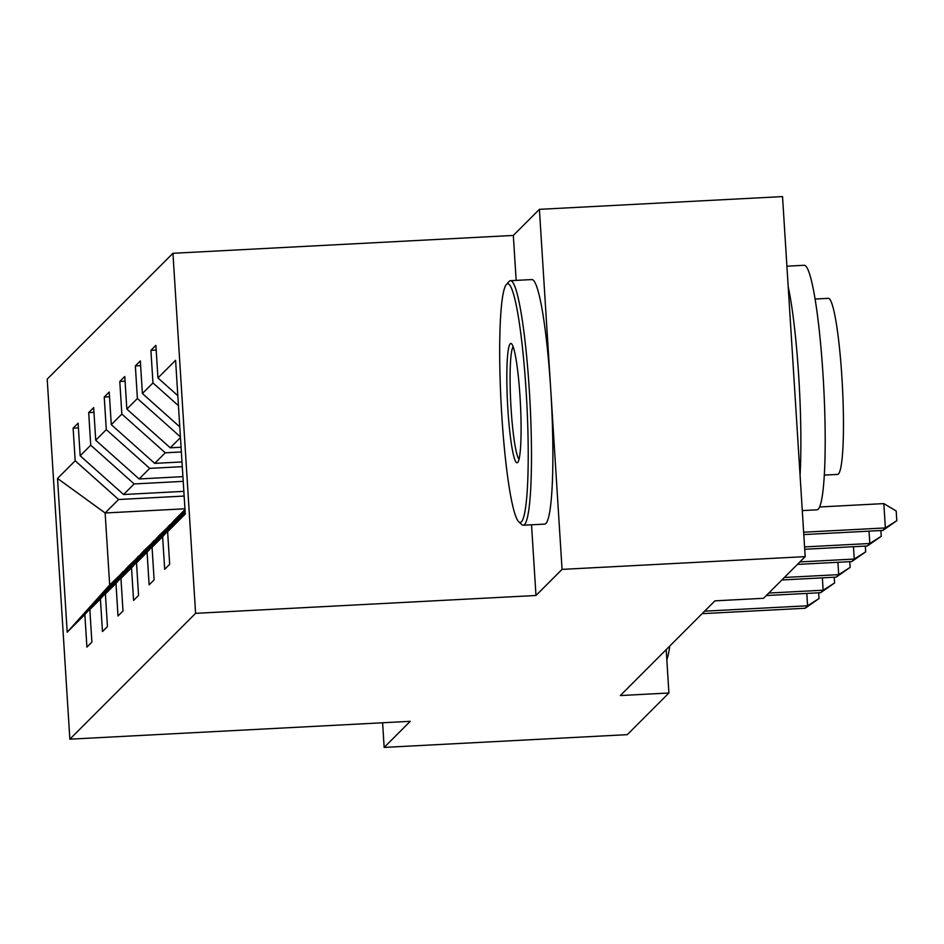 <?xml version="1.0" encoding="UTF-8"?>
<svg xmlns="http://www.w3.org/2000/svg" width="944" height="944" viewBox="0 0 944 944"><rect width="100%" height="100%" fill="white"/><g stroke="black" fill="none" stroke-linecap="round" stroke-linejoin="round"><path stroke-width="1.42" d="M172.941 253.299L47.2 379.134L69.856 739.176L195.597 613.34L172.941 253.299L513.324 235.434L516.156 280.392M531.531 524.805L535.98 595.487L562.058 569.385L539.402 209.344L513.324 235.434M539.402 209.344L782.529 196.588L805.185 556.63L562.058 569.385M382.603 722.774L384.161 747.412L627.288 734.656L668.918 693.002L666.193 649.614M184.139 496.06L118.602 499.506L105.138 512.981L57.525 478.443L75.178 460.778L73.125 428.175L78.411 427.903M184.941 508.792L105.138 512.981L109.669 584.985L123.699 571.486M118.602 499.506L75.178 460.778M183.219 481.357L134.154 483.942L123.581 494.514L80.169 455.787L78.116 423.183L73.125 428.175M80.169 455.787L90.73 445.214L88.689 412.611L93.963 412.327M182.286 466.655L149.707 468.366L139.134 478.95L95.722 440.223L93.668 407.619L88.689 412.611M95.722 440.223L106.294 429.638L104.241 397.046L109.528 396.763M181.366 451.952L165.271 452.801L154.698 463.374L111.274 424.647L109.221 392.055L104.241 397.046M111.274 424.647L121.847 414.074L119.794 381.47L125.08 381.199M180.457 437.591L170.25 447.81L126.838 409.082L124.785 376.491L119.794 381.47M126.838 409.082L137.399 398.51L135.358 365.906L140.632 365.635M179.785 426.877L142.391 393.518L140.337 360.915L135.358 365.906M142.391 393.518L152.963 382.934L150.91 350.342L156.197 350.059M177.826 395.678L157.943 377.954L155.89 345.351L150.91 350.342M157.943 377.954L175.596 360.289L185.272 514.032L167.619 531.696L169.672 564.3L164.681 569.291L162.628 536.688L152.067 547.26L154.12 579.864L149.128 584.855L147.075 552.252L136.502 562.836L138.556 595.428L133.576 600.419L131.523 567.828L120.95 578.401L123.003 611.004L118.012 615.995L115.97 583.392L105.398 593.965L107.451 626.568L102.459 631.56L100.406 598.956L89.833 609.541L91.887 642.132L86.907 647.124L84.854 614.532L67.201 632.185L57.525 478.443M805.185 556.63L763.554 598.295L714.927 600.844L620.291 695.551L668.918 693.002M89.833 609.541L128.113 566.518L139.252 555.91M138.685 555.945L100.406 598.956M183.844 491.352L123.581 494.514M134.154 483.942L90.73 445.214M105.398 593.965L143.665 550.954L154.816 540.346M154.238 540.381L115.97 583.392M182.924 476.649L139.134 478.95M149.707 468.366L106.294 429.638M120.95 578.401L159.229 535.39L170.368 524.781M169.79 524.805L131.523 567.828M181.991 461.946L154.698 463.374M165.271 452.801L121.847 414.074M136.502 562.836L174.782 519.825L184.989 509.607M184.989 509.642L147.075 552.252M181.071 447.244L170.25 447.81M180.41 436.871L137.399 398.51M185.024 510.22L152.067 547.26M185.107 511.436L162.628 536.688M178.451 405.672L152.963 382.934M185.142 512.002L167.619 531.696M384.161 747.412L410.239 721.322L69.856 739.176M535.98 595.487L195.597 613.34M123.121 571.509L84.854 614.532M67.201 632.185L109.669 584.985M803.651 532.215L885.366 527.932L882.876 530.422L803.804 534.575M819.593 506.975L883.832 503.6L885.366 527.932L896.8 520.71L882.876 530.422M883.832 503.6L896.186 510.987L896.8 520.71M521.418 521.831A119.499 12.85 -93 0 0 526.115 390.934A119.499 12.85 -93 0 0 506.48 284.392A119.499 12.85 -93 0 0 506.338 284.545A119.499 12.85 -93 0 0 501.122 403.784A119.499 12.85 -93 0 0 518.787 521.82A119.499 12.85 -93 0 0 521.418 521.831M508.922 281.654A122.437 13.157 87 0 1 509.076 281.477A122.437 13.157 87 0 1 509.217 281.324A122.437 13.157 87 0 1 510.456 280.687A122.437 13.157 87 0 1 529.69 396.374A122.437 13.157 87 0 1 524.522 524.593A122.437 13.157 87 0 1 523.283 525.23A122.437 13.157 87 0 1 521.831 524.593L518.787 521.82M517.69 462.477A59.755 6.419 87 0 1 507.872 409.2A59.755 6.419 87 0 1 510.22 343.758A59.755 6.419 87 0 1 511.53 343.758A59.755 6.419 87 0 1 520.368 402.781A59.755 6.419 87 0 1 517.76 462.395A59.755 6.419 87 0 1 517.69 462.477M513.135 346.731A56.817 6.112 -93 0 0 510.775 403.277A56.817 6.112 -93 0 0 519.035 459.268M786.918 266.184L804.158 265.276A122.437 13.157 87 0 1 823.392 380.963A122.437 13.157 87 0 1 818.224 509.182A122.437 13.157 87 0 1 816.985 509.819L802.294 510.598M788.205 286.657A122.437 13.157 87 0 1 800.064 475.233M815.073 299.036L828.325 298.339A88.158 9.475 87 0 1 842.166 381.636A88.158 9.475 87 0 1 838.449 473.959A88.158 9.475 87 0 1 837.552 474.407L824.313 475.103M510.456 280.687L531.85 279.566A122.437 13.157 87 0 1 551.084 395.253A122.437 13.157 87 0 1 545.915 523.472A122.437 13.157 87 0 1 544.676 524.109L523.283 525.23M669.744 646.062A122.437 13.157 87 0 1 666.818 659.596M804.571 546.918L869.813 543.496L867.312 545.986L804.725 549.278M880.882 530.528L881.248 536.286L869.813 543.496L869.035 531.153M881.248 536.286L867.312 545.986M799.91 561.916L854.249 559.06L851.759 561.562L797.409 564.406M865.329 546.092L865.683 551.851L854.249 559.06L853.47 546.718M865.683 551.851L851.759 561.562M784.346 577.48L838.697 574.636L836.207 577.126L781.856 579.982M849.765 561.668L850.131 567.415L838.697 574.636L837.918 562.282M850.131 567.415L836.207 577.126M768.794 593.044L823.144 590.201L820.643 592.69L766.304 595.546M834.213 577.232L834.579 582.991L823.144 590.201L822.366 577.858M834.579 582.991L820.643 592.69M704.613 611.169L807.58 605.765L805.09 608.266L702.112 613.659M818.66 592.797L819.014 598.555L807.58 605.765L806.801 593.422M819.014 598.555L805.09 608.266M506.338 284.545L509.076 281.477"/></g></svg>
